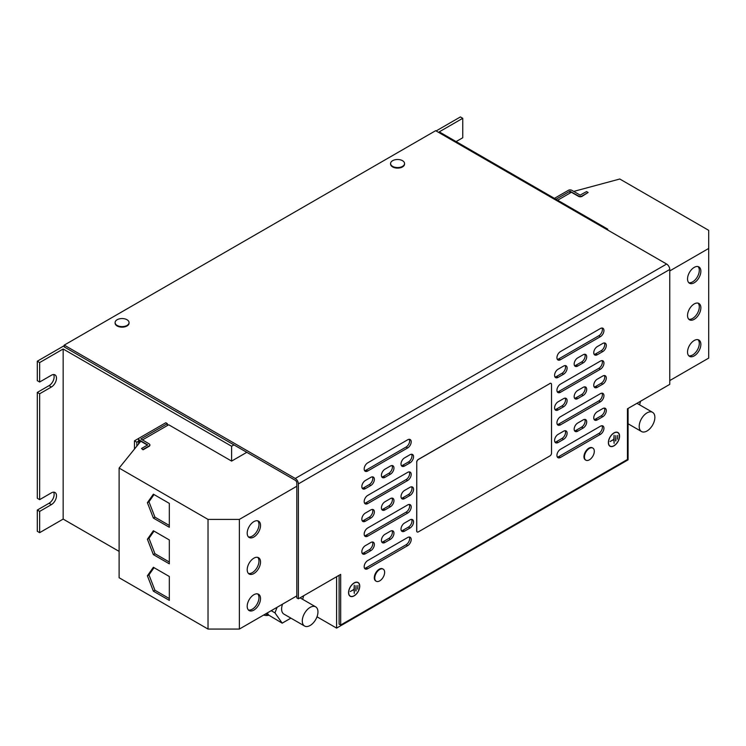 <?xml version="1.0" encoding="UTF-8"?>
<svg xmlns="http://www.w3.org/2000/svg" width="746" height="746" viewBox="0 0 746 746"><rect width="100%" height="100%" fill="white"/><g stroke="black" fill="none" stroke-linecap="round" stroke-linejoin="round"><path stroke-width="1.12" d="M687.542 352.037A9.418 5.436 120 0 0 689.5 356.346A9.418 5.436 120 0 0 696.755 353.828A9.418 5.436 120 0 0 700.867 344.344A9.418 5.436 120 0 0 698.918 340.036A9.418 5.436 120 0 0 691.654 342.554A9.418 5.436 120 0 0 687.542 352.037M688.782 355.777A9.418 5.436 120 0 0 695.692 352.354A9.418 5.436 120 0 0 699.3 343.44A9.418 5.436 120 0 0 698.07 339.691M687.542 315.483A9.418 5.436 120 0 0 689.5 319.792A9.418 5.436 120 0 0 696.755 317.274A9.418 5.436 120 0 0 700.867 307.79A9.418 5.436 120 0 0 698.918 303.482A9.418 5.436 120 0 0 691.654 306.009A9.418 5.436 120 0 0 687.542 315.483M688.782 319.232A9.418 5.436 120 0 0 695.692 315.81A9.418 5.436 120 0 0 699.3 306.886A9.418 5.436 120 0 0 698.07 303.146M687.542 278.929A9.418 5.436 120 0 0 689.5 283.247A9.418 5.436 120 0 0 696.755 280.72A9.418 5.436 120 0 0 700.867 271.246A9.418 5.436 120 0 0 698.918 266.928A9.418 5.436 120 0 0 691.654 269.455A9.418 5.436 120 0 0 687.542 278.929M688.782 282.678A9.418 5.436 120 0 0 695.692 279.256A9.418 5.436 120 0 0 699.3 270.341A9.418 5.436 120 0 0 698.07 266.592M260.531 562.018A9.418 5.436 120 0 0 258.573 557.71A9.418 5.436 120 0 0 251.318 560.227A9.418 5.436 120 0 0 247.206 569.711A9.418 5.436 120 0 0 249.155 574.019A9.418 5.436 120 0 0 256.419 571.501A9.418 5.436 120 0 0 260.531 562.018M248.437 573.46A9.418 5.436 120 0 0 255.356 570.028A9.418 5.436 120 0 0 258.965 561.113A9.418 5.436 120 0 0 257.724 557.374M260.531 598.572A9.418 5.436 120 0 0 258.573 594.264A9.418 5.436 120 0 0 251.318 596.781A9.418 5.436 120 0 0 247.206 606.265A9.418 5.436 120 0 0 249.155 610.573A9.418 5.436 120 0 0 256.419 608.046A9.418 5.436 120 0 0 260.531 598.572M248.437 610.004A9.418 5.436 120 0 0 255.356 606.582A9.418 5.436 120 0 0 258.965 597.667A9.418 5.436 120 0 0 257.724 593.919M260.531 525.473A9.418 5.436 120 0 0 258.573 521.156A9.418 5.436 120 0 0 251.318 523.683A9.418 5.436 120 0 0 247.206 533.157A9.418 5.436 120 0 0 249.155 537.474A9.418 5.436 120 0 0 256.419 534.947A9.418 5.436 120 0 0 260.531 525.473M248.437 536.906A9.418 5.436 120 0 0 255.356 533.483A9.418 5.436 120 0 0 258.965 524.559A9.418 5.436 120 0 0 257.724 520.82M653.487 413.06A11.078 6.397 -60 0 1 652.051 425.975A11.078 6.397 -60 0 1 641.495 431.524A11.078 6.397 -60 0 1 640.59 430.787A11.078 6.397 -60 0 1 642.017 417.872A11.078 6.397 -60 0 1 652.573 412.324A11.078 6.397 -60 0 1 653.487 413.06M316.565 607.58A11.078 6.397 -60 0 1 315.138 620.495A11.078 6.397 -60 0 1 304.582 626.034A11.078 6.397 -60 0 1 303.678 625.307A11.078 6.397 -60 0 1 305.105 612.391A11.078 6.397 -60 0 1 315.661 606.843A11.078 6.397 -60 0 1 316.565 607.58M282.566 604.129A11.078 6.397 120 0 0 282.995 613.361A11.078 6.397 120 0 0 283.9 614.098L304.582 626.034M265.66 613.883A20.058 11.582 120 0 0 266.247 614.266A20.058 11.582 120 0 0 268.728 615.124L267.227 612.979M263.646 615.049A22.166 12.794 120 0 0 268.812 615.236M115.108 322.85A6.984 4.028 0 0 0 115.098 323.13A6.984 4.028 0 0 0 117.141 325.974A6.984 4.028 0 0 0 124.75 326.851A6.984 4.028 0 0 0 129.058 323.13A6.984 4.028 0 0 0 129.039 322.85M127.016 325.433A6.984 4.028 0 0 0 129.058 322.58A6.984 4.028 0 0 0 127.016 319.736A6.984 4.028 0 0 0 124.824 318.878A11.451 11.451 0 0 0 119.332 318.878A6.984 4.028 0 0 0 117.141 319.736A6.984 4.028 0 0 0 115.098 322.58A6.984 4.028 0 0 0 117.141 325.433A6.984 4.028 0 0 0 127.016 325.433M390.596 163.803A6.984 4.028 0 0 0 390.587 164.073A6.984 4.028 0 0 0 392.629 166.927A6.984 4.028 0 0 0 400.238 167.803A6.984 4.028 0 0 0 404.546 164.073A6.984 4.028 0 0 0 404.528 163.803M402.495 166.386A6.984 4.028 0 0 0 404.546 163.533A6.984 4.028 0 0 0 402.495 160.679A6.984 4.028 0 0 0 400.313 159.831A11.451 11.451 0 0 0 394.82 159.831A6.984 4.028 0 0 0 392.629 160.679A6.984 4.028 0 0 0 390.587 163.533A6.984 4.028 0 0 0 392.629 166.386A6.984 4.028 0 0 0 402.495 166.386M382.95 569.021A6.984 4.028 120 0 0 382.717 568.872A6.984 4.028 120 0 0 377.336 570.737A6.984 4.028 120 0 0 374.296 577.758A6.984 4.028 120 0 0 375.742 580.957A6.984 4.028 120 0 0 375.984 581.078M379.695 580.882A6.984 4.028 120 0 0 381.532 579.418A11.451 11.451 0 0 0 384.283 574.662A6.984 4.028 120 0 0 384.638 572.331A6.984 4.028 120 0 0 383.192 569.142A6.984 4.028 120 0 0 379.695 569.487A6.984 4.028 120 0 0 374.762 578.038A6.984 4.028 120 0 0 376.208 581.227A6.984 4.028 120 0 0 379.695 580.882M592.613 447.964A6.984 4.028 120 0 0 592.389 447.814A6.984 4.028 120 0 0 587.009 449.689A6.984 4.028 120 0 0 583.959 456.711A6.984 4.028 120 0 0 585.405 459.909A6.984 4.028 120 0 0 585.647 460.03M589.368 459.834A6.984 4.028 120 0 0 591.205 458.361A11.451 11.451 0 0 0 593.956 453.605A6.984 4.028 120 0 0 594.301 451.283A6.984 4.028 120 0 0 592.856 448.085A6.984 4.028 120 0 0 589.368 448.43A6.984 4.028 120 0 0 584.435 456.981A6.984 4.028 120 0 0 585.88 460.179A6.984 4.028 120 0 0 589.368 459.834M354.154 595.858A7.926 4.579 120 0 0 359.33 588.874A7.926 4.579 120 0 0 358.117 582.523A7.926 4.579 120 0 0 354.154 582.915A7.926 4.579 120 0 0 348.979 589.899A7.926 4.579 120 0 0 350.191 596.25A7.926 4.579 120 0 0 354.154 595.858M358.462 582.98A7.926 4.579 120 0 0 357.875 582.402M349.38 595.522A7.758 4.476 120 0 0 349.809 595.83A7.758 4.476 120 0 0 350.051 595.961M354.154 583.055A7.758 4.476 120 0 0 349.091 589.89A7.758 4.476 120 0 0 350.275 596.11A7.758 4.476 120 0 0 354.154 595.718A7.758 4.476 120 0 0 359.227 588.883A7.758 4.476 120 0 0 358.033 582.673A7.758 4.476 120 0 0 354.154 583.055M613.967 445.856A7.926 4.579 120 0 0 619.152 438.872A7.926 4.579 120 0 0 617.93 432.521A7.926 4.579 120 0 0 613.967 432.913A7.926 4.579 120 0 0 608.792 439.898A7.926 4.579 120 0 0 610.014 446.248A7.926 4.579 120 0 0 613.967 445.856M618.285 432.978A7.926 4.579 120 0 0 617.688 432.4M609.193 445.521A7.758 4.476 120 0 0 609.622 445.828A7.758 4.476 120 0 0 609.864 445.959M613.967 433.053A7.758 4.476 120 0 0 608.904 439.888A7.758 4.476 120 0 0 610.097 446.099A7.758 4.476 120 0 0 613.967 445.716A7.758 4.476 120 0 0 619.04 438.881A7.758 4.476 120 0 0 617.847 432.671A7.758 4.476 120 0 0 613.967 433.053M142.374 439.972L168.699 424.772L231.614 461.093L231.614 446.257L233.964 444.905L64.249 346.918L64.249 345.109L435.645 130.69L666.626 264.047A4.429 2.555 60 0 1 669.759 269.474L298.372 483.893L298.372 598.796L296.805 597.891L296.805 482.988A2.219 1.278 -120 0 0 295.239 480.275L233.964 444.905M231.614 461.093L246.814 452.318M39.65 532.663L39.65 511.402L37.3 510.04L37.3 531.301L39.65 532.663L63.158 519.095L63.158 348.997L231.614 446.257M63.158 519.095L119.118 551.397M167.365 425.546L167.365 423.644L165.799 422.74L139.316 438.023A2.434 1.408 -0 0 0 138.597 439.021A2.434 1.408 -0 0 0 139.316 440.019L147.689 444.905L141.507 448.523L143.073 449.791L141.507 448.523M138.597 441.156L136.807 442.191L136.807 446.173M607.701 230.029L607.701 229.125L439.245 131.865L462.753 118.297L460.403 116.936L436.112 130.96M317.003 616.793L336.605 628.113L628.076 459.834L628.076 408.444M336.605 628.113L336.605 576.723M606.918 229.581L607.701 229.125M64.249 345.65L37.3 361.213L39.65 362.575L63.158 348.997M39.65 393.785L37.3 392.424L37.3 498.281L39.65 499.643L39.65 393.785L51.399 386.997A7.199 4.159 120 0 0 56.109 380.656A7.199 4.159 120 0 0 55.008 374.884A7.199 4.159 120 0 0 51.399 375.238L39.65 382.027L39.65 362.575M462.753 118.297L462.753 137.749L456.095 141.591M554.427 198.361L568.536 190.23M134.457 449.083L134.457 440.83L136.807 442.191M134.457 440.83L139.306 438.033M39.65 511.402L51.399 504.613A7.199 4.159 120 0 0 56.109 498.272A7.199 4.159 120 0 0 55.008 492.5A7.199 4.159 120 0 0 51.399 492.854L39.65 499.643M37.3 361.213L37.3 380.665L39.65 382.027M37.3 510.04L49.05 503.261A7.199 4.159 120 0 0 53.628 492.164M37.3 392.424L49.05 385.645A7.199 4.159 120 0 0 53.628 374.548M298.372 483.893A4.429 2.555 -120 0 0 295.239 478.466L64.249 345.109M339.113 575.278L339.113 624.132L340.68 625.036L340.68 574.373L298.372 598.796M340.68 625.036L627.451 459.471L627.451 408.808L669.759 384.376L669.759 269.474M401.385 498.179A4.989 2.881 120 0 0 402.971 497.694L408.454 494.523A4.989 2.881 120 0 0 411.605 486.812M381.803 509.481A4.989 2.881 120 0 0 383.379 509.005L388.862 505.835A4.989 2.881 120 0 0 392.014 498.114M362.211 520.792A4.989 2.881 120 0 0 363.796 520.316L369.279 517.146A4.989 2.881 120 0 0 372.431 509.425M594.133 419.466A4.989 2.881 120 0 0 595.718 418.982L601.201 415.82A4.989 2.881 120 0 0 604.353 408.099M362.211 488.22A4.989 2.881 120 0 0 363.796 487.744L369.279 484.574A4.989 2.881 120 0 0 372.431 476.853M594.133 386.894A4.989 2.881 120 0 0 595.718 386.409L601.201 383.248A4.989 2.881 120 0 0 604.353 375.527M574.541 398.205A4.989 2.881 120 0 0 576.126 397.721L581.61 394.559A4.989 2.881 120 0 0 584.761 386.838M554.959 409.507A4.989 2.881 120 0 0 556.544 409.032L562.027 405.861A4.989 2.881 120 0 0 565.179 398.15M557.309 391.864A4.989 2.881 120 0 0 558.894 391.389L598.851 368.319A4.989 2.881 120 0 0 602.003 360.598M557.309 424.437A4.989 2.881 120 0 0 558.894 423.961L598.851 400.891A4.989 2.881 120 0 0 602.003 393.17M557.309 457.009A4.989 2.881 120 0 0 558.894 456.533L598.851 433.463A4.989 2.881 120 0 0 602.003 425.742M362.211 553.364A4.989 2.881 120 0 0 363.796 552.879L369.279 549.718A4.989 2.881 120 0 0 372.431 541.997M381.803 542.053A4.989 2.881 120 0 0 383.379 541.577L388.862 538.407A4.989 2.881 120 0 0 392.014 530.686M401.385 530.742A4.989 2.881 120 0 0 402.971 530.266L408.454 527.096A4.989 2.881 120 0 0 411.605 519.384M554.959 442.08A4.989 2.881 120 0 0 556.544 441.604L562.027 438.434A4.989 2.881 120 0 0 565.179 430.712M574.541 430.768A4.989 2.881 120 0 0 576.126 430.293L581.61 427.122A4.989 2.881 120 0 0 584.761 419.411M594.133 354.322A4.989 2.881 120 0 0 595.718 353.846L601.201 350.676A4.989 2.881 120 0 0 604.353 342.955M574.541 365.633A4.989 2.881 120 0 0 576.126 365.148L581.61 361.987A4.989 2.881 120 0 0 584.761 354.266M554.959 376.944A4.989 2.881 120 0 0 556.544 376.46L562.027 373.289A4.989 2.881 120 0 0 565.179 365.577M401.385 465.607A4.989 2.881 120 0 0 402.971 465.122L408.454 461.96A4.989 2.881 120 0 0 411.605 454.239M381.803 476.908A4.989 2.881 120 0 0 383.379 476.433L388.862 473.262A4.989 2.881 120 0 0 392.014 465.551M364.561 568.293A4.989 2.881 120 0 0 366.146 567.809L406.104 544.739A4.989 2.881 120 0 0 409.256 537.017M364.561 535.721A4.989 2.881 120 0 0 366.146 535.236L406.104 512.166A4.989 2.881 120 0 0 409.256 504.455M364.561 503.149A4.989 2.881 120 0 0 366.146 502.673L406.104 479.603A4.989 2.881 120 0 0 409.256 471.882M557.309 359.302A4.989 2.881 120 0 0 558.894 358.817L598.851 335.747A4.989 2.881 120 0 0 602.003 328.026M364.561 470.577A4.989 2.881 120 0 0 366.146 470.101L406.104 447.031A4.989 2.881 120 0 0 409.256 439.31M410.02 495.428L404.537 498.598A4.989 2.881 120 0 1 402.047 498.841A4.989 2.881 120 0 1 401.283 494.85A4.989 2.881 120 0 1 404.537 490.458L410.02 487.287A4.989 2.881 120 0 1 412.51 487.045A4.989 2.881 120 0 1 413.275 491.036A4.989 2.881 120 0 1 410.02 495.428L408.454 494.523M390.438 506.739L384.945 509.91A4.989 2.881 120 0 1 382.456 510.152A4.989 2.881 120 0 1 381.691 506.161A4.989 2.881 120 0 1 384.945 501.769L390.438 498.598A4.989 2.881 120 0 1 392.928 498.356A4.989 2.881 120 0 1 393.692 502.347A4.989 2.881 120 0 1 390.438 506.739L388.862 505.835M370.846 518.05L365.363 521.221A4.989 2.881 120 0 1 362.864 521.463A4.989 2.881 120 0 1 362.099 517.472A4.989 2.881 120 0 1 365.363 513.071L370.846 509.91A4.989 2.881 120 0 1 373.336 509.658A4.989 2.881 120 0 1 374.1 513.658A4.989 2.881 120 0 1 370.846 518.05L369.279 517.146M602.768 416.725L597.285 419.886A4.989 2.881 120 0 1 594.786 420.138A4.989 2.881 120 0 1 594.021 416.137A4.989 2.881 120 0 1 597.285 411.745L602.768 408.575A4.989 2.881 120 0 1 605.258 408.332A4.989 2.881 120 0 1 606.022 412.324A4.989 2.881 120 0 1 602.768 416.725L601.201 415.82M370.846 485.478L365.363 488.649A4.989 2.881 120 0 1 362.864 488.891A4.989 2.881 120 0 1 362.099 484.9A4.989 2.881 120 0 1 365.363 480.508L370.846 477.337A4.989 2.881 120 0 1 373.336 477.086A4.989 2.881 120 0 1 374.1 481.086A4.989 2.881 120 0 1 370.846 485.478L369.279 484.574M602.768 384.153L597.285 387.314A4.989 2.881 120 0 1 594.786 387.566A4.989 2.881 120 0 1 594.021 383.565A4.989 2.881 120 0 1 597.285 379.173L602.768 376.012A4.989 2.881 120 0 1 605.258 375.76A4.989 2.881 120 0 1 606.022 379.761A4.989 2.881 120 0 1 602.768 384.153L601.201 383.248M583.176 395.464L577.693 398.625A4.989 2.881 120 0 1 575.203 398.877A4.989 2.881 120 0 1 574.439 394.876A4.989 2.881 120 0 1 577.693 390.484L583.176 387.314A4.989 2.881 120 0 1 585.675 387.071A4.989 2.881 120 0 1 586.44 391.063A4.989 2.881 120 0 1 583.176 395.464L581.61 394.559M563.594 406.766L558.111 409.936A4.989 2.881 120 0 1 555.611 410.179A4.989 2.881 120 0 1 554.847 406.188A4.989 2.881 120 0 1 558.111 401.796L563.594 398.625A4.989 2.881 120 0 1 566.083 398.383A4.989 2.881 120 0 1 566.848 402.374A4.989 2.881 120 0 1 563.594 406.766L562.027 405.861M600.418 369.223L560.46 392.293A4.989 2.881 120 0 1 557.961 392.536A4.989 2.881 120 0 1 557.197 388.545A4.989 2.881 120 0 1 560.46 384.153L600.418 361.083A4.989 2.881 120 0 1 602.908 360.831A4.989 2.881 120 0 1 603.673 364.831A4.989 2.881 120 0 1 600.418 369.223L598.851 368.319M600.418 401.796L560.46 424.866A4.989 2.881 120 0 1 557.961 425.108A4.989 2.881 120 0 1 557.197 421.117A4.989 2.881 120 0 1 560.46 416.725L600.418 393.655A4.989 2.881 120 0 1 602.908 393.403A4.989 2.881 120 0 1 603.673 397.404A4.989 2.881 120 0 1 600.418 401.796L598.851 400.891M600.418 434.368L560.46 457.438A4.989 2.881 120 0 1 557.961 457.68A4.989 2.881 120 0 1 557.197 453.689A4.989 2.881 120 0 1 560.46 449.288L600.418 426.218A4.989 2.881 120 0 1 602.908 425.975A4.989 2.881 120 0 1 603.673 429.966A4.989 2.881 120 0 1 600.418 434.368L598.851 433.463M370.846 550.623L365.363 553.784A4.989 2.881 120 0 1 362.864 554.036A4.989 2.881 120 0 1 362.099 550.035A4.989 2.881 120 0 1 365.363 545.643L370.846 542.482A4.989 2.881 120 0 1 373.336 542.23A4.989 2.881 120 0 1 374.1 546.231A4.989 2.881 120 0 1 370.846 550.623L369.279 549.718M390.438 539.311L384.945 542.482A4.989 2.881 120 0 1 382.456 542.724A4.989 2.881 120 0 1 381.691 538.733A4.989 2.881 120 0 1 384.945 534.332L390.438 531.171A4.989 2.881 120 0 1 392.928 530.919A4.989 2.881 120 0 1 393.692 534.919A4.989 2.881 120 0 1 390.438 539.311L388.862 538.407M410.02 528L404.537 531.171A4.989 2.881 120 0 1 402.047 531.413A4.989 2.881 120 0 1 401.283 527.422A4.989 2.881 120 0 1 404.537 523.03L410.02 519.859A4.989 2.881 120 0 1 412.51 519.617A4.989 2.881 120 0 1 413.275 523.608A4.989 2.881 120 0 1 410.02 528L408.454 527.096M563.594 439.338L558.111 442.509A4.989 2.881 120 0 1 555.611 442.751A4.989 2.881 120 0 1 554.847 438.76A4.989 2.881 120 0 1 558.111 434.368L563.594 431.197A4.989 2.881 120 0 1 566.083 430.946A4.989 2.881 120 0 1 566.848 434.946A4.989 2.881 120 0 1 563.594 439.338L562.027 438.434M583.176 428.027L577.693 431.197A4.989 2.881 120 0 1 575.203 431.44A4.989 2.881 120 0 1 574.439 427.449A4.989 2.881 120 0 1 577.693 423.057L583.176 419.886A4.989 2.881 120 0 1 585.675 419.644A4.989 2.881 120 0 1 586.44 423.635A4.989 2.881 120 0 1 583.176 428.027L581.61 427.122M602.768 351.58L597.285 354.751A4.989 2.881 120 0 1 594.786 354.993A4.989 2.881 120 0 1 594.021 351.002A4.989 2.881 120 0 1 597.285 346.601L602.768 343.44A4.989 2.881 120 0 1 605.258 343.188A4.989 2.881 120 0 1 606.022 347.188A4.989 2.881 120 0 1 602.768 351.58L601.201 350.676M583.176 362.892L577.693 366.053A4.989 2.881 120 0 1 575.203 366.305A4.989 2.881 120 0 1 574.439 362.304A4.989 2.881 120 0 1 577.693 357.912L583.176 354.751A4.989 2.881 120 0 1 585.675 354.499A4.989 2.881 120 0 1 586.44 358.5A4.989 2.881 120 0 1 583.176 362.892L581.61 361.987M563.594 374.203L558.111 377.364A4.989 2.881 120 0 1 555.611 377.616A4.989 2.881 120 0 1 554.847 373.615A4.989 2.881 120 0 1 558.111 369.223L563.594 366.053A4.989 2.881 120 0 1 566.083 365.81A4.989 2.881 120 0 1 566.848 369.802A4.989 2.881 120 0 1 563.594 374.203L562.027 373.289M410.02 462.865L404.537 466.026A4.989 2.881 120 0 1 402.047 466.278A4.989 2.881 120 0 1 401.283 462.278A4.989 2.881 120 0 1 404.537 457.885L410.02 454.715A4.989 2.881 120 0 1 412.51 454.473A4.989 2.881 120 0 1 413.275 458.464A4.989 2.881 120 0 1 410.02 462.865L408.454 461.96M390.438 474.167L384.945 477.337A4.989 2.881 120 0 1 382.456 477.58A4.989 2.881 120 0 1 381.691 473.589A4.989 2.881 120 0 1 384.945 469.197L390.438 466.026A4.989 2.881 120 0 1 392.928 465.784A4.989 2.881 120 0 1 393.692 469.775A4.989 2.881 120 0 1 390.438 474.167L388.862 473.262M407.67 545.643L367.713 568.713A4.989 2.881 120 0 1 365.214 568.965A4.989 2.881 120 0 1 364.449 564.964A4.989 2.881 120 0 1 367.713 560.572L407.67 537.502A4.989 2.881 120 0 1 410.16 537.26A4.989 2.881 120 0 1 410.925 541.251A4.989 2.881 120 0 1 407.67 545.643L406.104 544.739M407.67 513.071L367.713 536.141A4.989 2.881 120 0 1 365.214 536.393A4.989 2.881 120 0 1 364.449 532.392A4.989 2.881 120 0 1 367.713 528L407.67 504.93A4.989 2.881 120 0 1 410.16 504.688A4.989 2.881 120 0 1 410.925 508.679A4.989 2.881 120 0 1 407.67 513.071L406.104 512.166M407.67 480.508L367.713 503.578A4.989 2.881 120 0 1 365.214 503.82A4.989 2.881 120 0 1 364.449 499.829A4.989 2.881 120 0 1 367.713 495.428L407.67 472.358A4.989 2.881 120 0 1 410.16 472.115A4.989 2.881 120 0 1 410.925 476.107A4.989 2.881 120 0 1 407.67 480.508L406.104 479.603M600.418 336.651L560.46 359.721A4.989 2.881 120 0 1 557.961 359.973A4.989 2.881 120 0 1 557.197 355.973A4.989 2.881 120 0 1 560.46 351.58L600.418 328.51A4.989 2.881 120 0 1 602.908 328.259A4.989 2.881 120 0 1 603.673 332.259A4.989 2.881 120 0 1 600.418 336.651L598.851 335.747M407.67 447.936L367.713 471.006A4.989 2.881 120 0 1 365.214 471.248A4.989 2.881 120 0 1 364.449 467.257A4.989 2.881 120 0 1 367.713 462.865L407.67 439.795A4.989 2.881 120 0 1 410.16 439.543A4.989 2.881 120 0 1 410.925 443.544A4.989 2.881 120 0 1 407.67 447.936L406.104 447.031M417.145 531.954L417.219 532.001A2.219 1.278 -60 0 1 417.145 531.954A2.219 1.278 -60 0 1 416.678 530.947L416.762 530.984A2.219 1.278 120 0 0 417.219 532.001A2.219 1.278 120 0 0 418.329 531.889L549.961 455.899A2.219 1.278 120 0 0 551.527 453.186L551.527 384.423A2.219 1.278 120 0 0 551.07 383.407A2.219 1.278 120 0 0 549.961 383.519L418.329 459.517A2.219 1.278 120 0 0 416.762 462.231L416.762 530.984M416.762 462.231L416.678 530.947M416.678 462.184A2.219 1.278 -60 0 1 418.245 459.471L418.329 459.517M549.961 383.519L418.245 459.471M549.877 383.472A2.219 1.278 -60 0 1 550.986 383.36A2.219 1.278 -60 0 1 551.024 383.388M617.604 432.54A7.758 4.476 120 0 0 617.38 432.4A7.758 4.476 120 0 0 616.895 432.176M609.78 446.099A7.926 4.579 120 0 0 610.582 446.322M615.851 441.017L615.851 435.589L615.618 440.877M610.051 441.511L613.855 439.59L614.089 443.385L614.089 435.244L613.855 439.319L610.051 441.511M617.502 439.161L617.735 435.403L617.502 439.161M357.791 582.551A7.758 4.476 120 0 0 357.567 582.402A7.758 4.476 120 0 0 357.082 582.178M349.967 596.101A7.926 4.579 120 0 0 350.76 596.324M356.038 591.018L356.038 585.591L355.805 590.879M350.238 591.513L354.042 589.592L354.275 593.396L354.275 585.246L354.042 589.321L350.238 591.513M357.679 589.163L357.921 585.405L357.679 589.163M669.759 380.581L708.7 358.099L708.7 230.346L619.786 179.012L573.73 191.414M568.368 190.314A2.434 1.408 180 0 1 571.818 190.314L580.127 195.107L586.552 191.582L588.118 192.487L582.001 196.011A2.434 1.408 0 0 1 578.56 196.011L569.935 191.218L555.994 199.266M557.635 200.217L571.427 192.263L578.56 196.375A2.434 1.408 0 0 0 582.001 196.375L588.118 192.487M669.759 270.929L708.7 248.446M147.466 445.082L140.798 441.231L119.118 468.068L119.118 577.73L208.031 629.065L208.031 519.403L239.373 519.403L296.805 486.252M296.805 595.905L239.373 629.065L239.373 519.403M153.368 554.623L169.323 563.827L169.323 539.945L153.368 530.732L147.4 539.227L153.368 554.623L154.944 553.718L169.323 562.018M167.365 423.644L140.882 438.928L149.191 443.907A2.434 1.408 180 0 1 149.899 444.905A2.434 1.408 180 0 1 149.191 445.894L143.073 449.428M153.368 591.168L169.323 600.381L169.323 576.49L153.368 567.286L147.4 575.781L153.368 591.168L154.944 590.263L169.323 598.572M239.373 629.065L208.031 629.065M153.368 518.069L169.323 527.273L169.323 503.391L153.368 494.178L147.4 502.673L153.368 518.069L154.944 517.164L169.323 525.464M119.118 468.068L208.031 519.403M149.881 445.082A2.434 1.408 180 0 1 149.899 445.259A2.434 1.408 180 0 1 149.191 446.257L143.073 449.791M271.199 610.685L274.957 612.858L282.202 623.152L268.728 615.124M274.957 612.858L277.13 607.263M282.202 623.152L290.893 618.136M303.641 595.756L302.671 599.346M640.553 401.236L639.583 404.826M154.04 494.561L148.967 501.769L154.944 517.164M148.967 501.769L147.4 502.673M154.04 567.669L148.967 574.877L154.944 590.263M148.967 574.877L147.4 575.781M154.04 531.115L148.967 538.323L154.944 553.718M148.967 538.323L147.4 539.227M49.05 385.645L51.399 386.997M49.05 503.261L51.399 504.613M295.239 478.466L666.626 264.047M569.935 193.121L569.935 191.218M570.252 192.944L570.252 191.218M139.316 440.019L139.316 443.068M366.146 470.101L367.713 471.006M558.894 358.817L560.46 359.721M366.146 502.673L367.713 503.578M366.146 535.236L367.713 536.141M366.146 567.809L367.713 568.713M383.379 476.433L384.945 477.337M402.971 465.122L404.537 466.026M556.544 376.46L558.111 377.364M576.126 365.148L577.693 366.053M595.718 353.846L597.285 354.751M576.126 430.293L577.693 431.197M556.544 441.604L558.111 442.509M402.971 530.266L404.537 531.171M383.379 541.577L384.945 542.482M363.796 552.879L365.363 553.784M558.894 456.533L560.46 457.438M558.894 423.961L560.46 424.866M558.894 391.389L560.46 392.293M556.544 409.032L558.111 409.936M576.126 397.721L577.693 398.625M595.718 386.409L597.285 387.314M363.796 487.744L365.363 488.649M595.718 418.982L597.285 419.886M363.796 520.316L365.363 521.221M383.379 509.005L384.945 509.91M402.971 497.694L404.537 498.598M641.495 431.524L628.076 423.775M265.623 613.902L266.247 614.266M129.058 323.13L129.058 322.58M404.546 164.073L404.546 163.533M375.742 580.957L376.208 581.227M585.405 459.909L585.88 460.179M349.809 595.83L350.275 596.11M609.622 445.828L610.097 446.099M617.38 432.4L617.847 432.671M357.567 582.402L358.033 582.673M592.389 447.814L592.856 448.085M382.717 568.872L383.192 569.142M390.587 164.073L390.587 163.533M115.098 323.13L115.098 322.58M138.597 439.021L138.597 443.954M315.661 606.843L300.051 597.826M652.573 412.324L636.963 403.316"/></g></svg>

